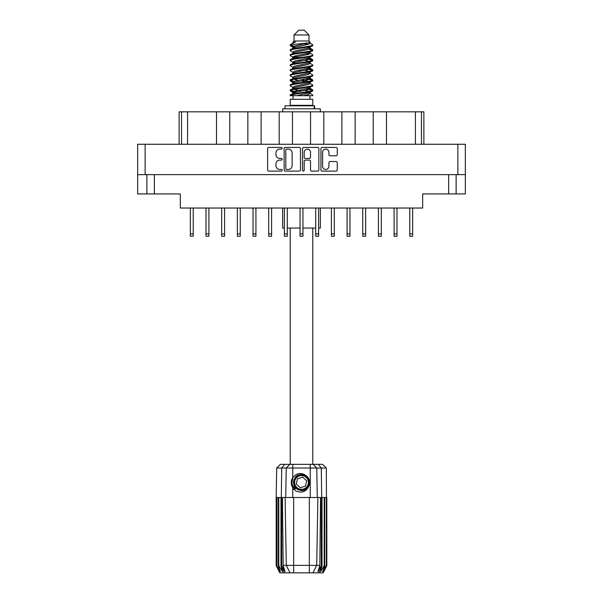 <?xml version="1.0" encoding="UTF-8"?>
<svg xmlns="http://www.w3.org/2000/svg" width="603" height="603" viewBox="0 0 603 603"><rect width="100%" height="100%" fill="white"/><g stroke="black" fill="none" stroke-linecap="round" stroke-linejoin="round"><path stroke-width="0.9" d="M322.59 166.285A3.166 3.166 0 0 0 325.756 169.443A3.166 3.166 0 0 0 328.921 166.285L328.921 162.704A1.183 1.183 0 0 1 330.105 161.521L336.082 161.521A1.183 1.183 0 0 1 337.265 162.704L337.265 169.918A1.183 1.183 0 0 1 336.082 171.101L322.123 171.101A1.183 1.183 0 0 1 320.939 169.918L320.939 148.617A1.183 1.183 0 0 1 322.123 147.434L336.082 147.434A1.183 1.183 0 0 1 337.265 148.617L337.265 154.594A1.183 1.183 0 0 1 336.082 155.778L330.105 155.778A1.183 1.183 0 0 1 328.921 154.594L328.921 152.257A3.166 3.166 0 0 0 325.756 149.092A3.166 3.166 0 0 0 322.59 152.257L322.59 166.285M303.362 171.101A0.829 0.829 0 0 0 304.191 170.272L304.191 161.28A1.183 1.183 0 0 1 305.374 160.097L309.339 160.097A1.183 1.183 0 0 1 310.522 161.28L310.522 169.918A1.183 1.183 0 0 0 311.706 171.101L317.683 171.101A1.183 1.183 0 0 0 318.866 169.918L318.866 148.617A1.183 1.183 0 0 0 317.683 147.434L303.716 147.434A1.183 1.183 0 0 0 302.533 148.617L302.533 170.272A0.829 0.829 0 0 0 303.362 171.101M300.467 169.918L300.467 148.617A1.183 1.183 0 0 0 299.284 147.434L285.317 147.434A1.183 1.183 0 0 0 284.134 148.617L284.134 169.918A1.183 1.183 0 0 0 285.317 171.101L299.284 171.101A1.183 1.183 0 0 0 300.467 169.918M137.657 144.26L137.657 174.644L137.657 144.26L465.343 144.26L465.343 193.932L448.64 193.932L448.64 174.644M465.343 174.644L137.657 174.644L137.657 193.932L146.883 193.932L146.883 174.644M279.754 149.092L281.382 149.092A0.829 0.829 0 0 0 282.212 148.263A0.829 0.829 0 0 0 281.382 147.434L268.81 147.434A1.183 1.183 0 0 0 267.626 148.617L267.626 169.918A1.183 1.183 0 0 0 268.81 171.101L281.382 171.101A0.829 0.829 0 0 0 282.212 170.272A0.829 0.829 0 0 0 281.382 169.443L279.754 169.443A3.784 3.784 0 0 1 275.97 165.659L275.97 163.888A3.784 3.784 0 0 1 279.754 160.097L281.382 160.097A0.829 0.829 0 0 0 282.212 159.267A0.829 0.829 0 0 0 281.382 158.438L279.754 158.438A3.784 3.784 0 0 1 275.97 154.654L275.97 152.876A3.784 3.784 0 0 1 279.754 149.092M154.36 174.644L154.36 193.932L180.335 193.932L180.335 208.035L422.665 208.035L422.665 193.932L448.64 193.932M456.117 174.644L456.117 193.932M154.36 193.932L146.883 193.932M179.129 144.26L179.129 111.826L187.571 111.826L187.571 144.26M181.541 144.26L181.541 111.826M216.507 144.26L216.507 111.826L187.571 111.826M229.766 144.26L229.766 111.826L216.507 111.826M247.848 144.26L247.848 111.826L229.766 111.826M261.114 144.26L261.114 111.826L247.848 111.826M279.197 144.26L279.197 111.826L261.114 111.826M292.455 144.26L292.455 111.826L279.197 111.826M310.545 144.26L310.545 111.826L292.455 111.826M323.803 144.26L323.803 111.826L310.545 111.826M341.886 144.26L341.886 111.826L323.803 111.826M355.152 144.26L355.152 111.826L341.886 111.826M373.234 144.26L373.234 111.826L355.152 111.826M386.493 144.26L386.493 111.826L373.234 111.826M415.429 144.26L415.429 111.826L386.493 111.826M415.429 111.826L421.459 111.826L421.459 144.26M423.871 144.26L423.871 111.826L423.871 144.26M421.459 111.826L423.871 111.826M286.621 149.092A0.829 0.829 0 0 0 285.792 149.921L285.792 168.621A0.829 0.829 0 0 0 286.621 169.443L288.332 169.443A3.784 3.784 0 0 0 292.123 165.659L292.123 152.876A3.784 3.784 0 0 0 288.332 149.092L286.621 149.092M310.522 152.318A3.166 3.166 0 0 0 307.357 149.152A3.166 3.166 0 0 0 304.191 152.318L304.191 157.255A1.183 1.183 0 0 0 305.374 158.438L309.339 158.438A1.183 1.183 0 0 0 310.522 157.255L310.522 152.318M412.656 208.035L412.656 236.248L409.761 236.248L409.761 208.035M334.296 208.035L334.296 236.248L331.401 236.248L331.401 208.035M365.637 208.035L365.637 236.248L362.742 236.248L362.742 208.035M396.985 208.035L396.985 236.248L394.091 236.248L394.091 208.035M193.239 208.035L193.239 236.248L190.344 236.248L190.344 208.035M224.58 208.035L224.58 236.248L221.693 236.248L221.693 208.035M255.928 208.035L255.928 236.248L253.034 236.248L253.034 208.035M287.277 208.035L287.277 236.248L284.382 236.248L284.382 208.035M208.909 208.035L208.909 236.248L206.015 236.248L206.015 208.035M240.258 208.035L240.258 236.248L237.363 236.248L237.363 208.035M271.599 208.035L271.599 236.248L268.704 236.248L268.704 208.035M302.947 208.035L302.947 236.248L300.053 236.248L300.053 208.035M318.618 208.035L318.618 236.248L315.723 236.248L315.723 208.035M349.966 208.035L349.966 236.248L347.072 236.248L347.072 208.035M381.307 208.035L381.307 236.248L378.42 236.248L378.42 208.035M290.224 228.047L290.224 464.348M312.776 228.047L312.776 464.348M294.023 34.974L308.977 34.974L304.153 30.15L298.847 30.15L294.023 34.974L294.023 41.004L292.945 42.278M308.977 34.974L308.977 41.004L294.023 41.004M307.628 88.498L312.776 90.088C313.47 91.762 289.53 93.435 290.224 95.108L290.224 95.673C290.133 94.015 313.485 92.372 312.776 90.714L309.625 92.794L309.806 91.897M310.055 87.262L310.055 88.52L308.419 89.523L294.581 92.538L290.224 95.108M312.776 90.088L312.776 90.714M290.239 44.795L290.224 45.504L291.309 44.795L290.239 44.795L291.385 43.996L295.364 42.082L292.945 42.082L292.945 43.31M309.806 48.715L312.776 49.898C313.47 51.579 289.53 53.252 290.224 54.926L290.224 55.551C289.53 53.878 313.47 52.205 312.776 50.531L308.419 53.102L294.581 56.117L292.945 57.119L292.945 58.378L294.581 57.375L308.419 54.36L310.055 53.358L309.625 52.845L312.437 54.534L312.776 55.551C313.47 57.225 289.53 58.906 290.224 60.579L290.563 59.561L293.375 57.873M312.437 49.514L309.625 47.825L310.055 48.33L308.419 49.333L294.581 52.348L290.224 54.926M312.776 49.898L312.776 50.531M307.628 58.355L312.776 59.946C313.47 61.619 289.53 63.3 290.224 64.973L290.224 65.599C289.53 63.926 313.47 62.252 312.776 60.579L308.419 63.149L294.581 66.164L292.945 67.167L292.945 68.425L294.581 67.423L308.419 64.408L310.055 63.405L310.055 62.147M312.437 59.561L309.625 57.873L310.055 58.378L308.419 59.38L294.581 62.395L290.224 64.973M312.776 59.946L312.776 60.579M307.628 68.403L312.776 69.993C313.47 71.667 289.53 73.347 290.224 75.021L290.224 75.646C289.53 73.973 313.47 72.3 312.776 70.626L308.419 73.197L294.581 76.212L292.945 77.214L293.194 78.857M310.055 67.167L310.055 68.425L308.419 69.428L294.581 72.443L290.224 75.021M312.776 69.993L312.776 70.626M307.628 78.45L312.776 80.041C313.47 81.714 289.53 83.387 290.224 85.068L290.224 85.694C289.53 84.021 313.47 82.347 312.776 80.666L308.419 83.244L294.581 86.259L292.945 87.262L292.945 88.52M310.055 77.214L310.055 78.473L308.419 79.475L294.581 82.49L290.224 85.068M312.776 80.041L312.776 80.666M290.45 45.195L294.083 46.243M312.55 50.215L308.917 49.167M295.372 47.102L290.224 45.504M294.083 56.283L296.917 56.772M312.55 60.262L306.083 58.732M299.322 57.752L293.194 56.735M293.375 57.632L290.224 55.551M312.55 70.31L306.083 68.78M293.375 67.679L290.224 65.599M312.55 80.357L306.083 78.827M293.375 77.727L290.224 75.646M312.55 90.405L306.083 88.875M293.375 87.774L290.224 85.694M293.058 95.673L293.058 99.291M309.942 95.673L309.942 99.291M312.776 99.291L290.224 99.291L290.224 105.321L312.776 105.321L312.776 99.291M294.505 105.321L294.505 105.804M308.495 105.321L308.495 105.804M282.634 208.035L282.634 228.047L284.382 228.047M320.366 208.035L320.366 228.047L318.618 228.047M315.723 228.047L302.947 228.047M300.053 228.047L287.277 228.047M290.224 49.898L290.224 50.531C289.53 48.858 313.47 47.177 312.776 45.504L312.776 44.878C313.47 46.552 289.53 48.225 290.224 49.898L294.581 47.328L308.419 44.313L310.055 43.31L309.407 42.677M292.945 53.358L292.945 52.099L294.581 51.097L308.419 48.082L312.776 45.504M290.224 59.946C289.53 58.272 313.47 56.599 312.776 54.926M292.945 63.405L292.945 62.147L294.581 61.144L308.419 58.129L312.776 55.551M290.224 69.993L290.224 70.626C289.53 68.946 313.47 67.272 312.776 65.599L312.776 64.973C313.47 66.647 289.53 68.32 290.224 69.993L293.375 67.913M292.945 73.445L292.945 72.194L294.581 71.192L308.419 68.177L312.776 65.599M290.224 80.041L290.224 80.666C289.53 78.993 313.47 77.32 312.776 75.646L312.776 75.021C313.47 76.694 289.53 78.367 290.224 80.041L294.581 77.47L308.419 74.455L310.055 73.445L310.055 72.194M292.945 83.493L292.945 82.242L294.581 81.232L308.419 78.224L312.776 75.646M290.224 90.088L290.224 90.714C289.53 89.04 313.47 87.367 312.776 85.694L312.776 85.068C313.47 86.742 289.53 88.415 290.224 90.088L294.581 87.51L308.419 84.503L310.055 83.493L310.055 82.242M292.945 93.54L292.945 92.289L294.581 91.279L308.419 88.264L312.776 85.694M312.776 44.878L309.625 42.798M308.917 54.195L306.083 53.705M293.375 52.612L290.224 50.531M312.776 64.973L309.625 62.893M295.372 62.169L293.194 61.762M293.375 62.652L290.224 60.579M312.776 75.021L309.625 72.94M293.375 72.699L290.224 70.626M312.776 85.068L309.625 82.988M294.083 81.405L290.45 80.357M293.194 81.857L290.224 80.666M312.776 95.108L312.776 95.673L312.083 95.673L312.776 95.108L312.437 94.724L309.625 93.035M296.917 91.935L290.45 90.405M295.372 92.312L290.224 90.714M308.977 41.004L310.055 42.082L309.625 42.564L294.581 46.069L292.945 47.079L293.375 47.584L290.563 45.896M310.055 43.31L310.055 42.082C311.261 43.122 295.538 44.004 291.309 44.795M290.239 95.673L312.083 95.673M310.01 43.145L309.211 42.775M304.643 43.966L308.314 44.343M297.03 95.673L309.625 92.794M308.917 91.452L304.786 90.405M308.917 81.405L301.5 79.724M308.917 71.358L304.786 70.31M308.917 61.31L304.786 60.262M295.372 58.355L293.593 57.752M295.372 48.308L293.375 47.584M303.497 95.673L308.419 94.543L310.055 93.54L310.055 92.289M301.5 91.03L294.083 89.357M306.083 81.887L301.5 80.983M298.214 80.357L294.083 79.31M301.5 70.935L298.214 70.31M293.194 68.81L292.945 68.425M301.5 60.888L298.214 60.262M293.194 58.762L292.945 58.378M293.194 48.715L293.375 47.825M312.437 79.656L309.407 77.847M309.625 47.825L307.628 47.102M291.385 43.996L295.364 42.082M310.055 58.378L309.806 56.735M310.055 48.33L309.806 46.687M292.757 464.348L292.757 468.026L276.694 468.026L280.38 464.348L322.62 464.348L326.306 468.026L292.757 468.026L292.757 477.757C296.714 472.842 301.229 472.187 306.316 475.797C309.369 478.33 310.326 481.495 309.181 485.287C307.726 488.671 305.171 490.45 301.5 490.631L295.704 488.226L293.299 482.43L295.704 476.634L298.101 474.968M291.799 485.701L292.244 486.809M281.699 497.498L293.661 497.498L293.661 565.358L319.831 565.358L320.562 497.498L317.887 497.498L316.703 565.358L312.949 572.85L279.8 572.85L276.182 565.614L279.325 571.644L276.656 565.614L280.365 571.644L278.284 565.614L278.79 565.614L282.4 571.644L280.983 565.614L281.699 565.614L281.699 497.498L280.983 497.498L280.983 565.614M309.339 572.85L309.339 497.498L293.661 497.498M309.339 497.498L317.887 497.498M320.562 497.498L322.017 497.498L322.017 565.614L318.806 572.85L312.949 572.85L315.075 568.614M324.21 497.498L324.21 565.614L324.716 565.614L324.716 497.498L322.017 497.498M324.21 565.614L320.6 571.644L322.017 565.614M326.306 468.026L326.818 565.614L323.675 571.644L326.344 565.614L326.344 497.498L326.811 497.498L326.818 565.614L323.2 572.85L318.806 572.85M326.344 497.498L326.344 565.614M326.087 565.614L322.635 571.644L324.716 565.614M280.983 497.498L278.79 497.498L278.79 565.614M278.79 497.498L278.284 497.498L278.284 565.614M278.284 497.498L276.913 497.498L276.913 565.614M276.913 497.498L276.656 565.614M276.694 468.026L276.182 497.498L276.189 565.614L276.182 497.498L276.656 497.498M324.716 497.498L326.087 497.498M309.181 485.287C306.701 491.551 302.276 493.458 295.907 491.008L292.757 487.759L294.128 489.538M292.757 477.757L291.656 479.619C290.887 482.49 291.257 485.204 292.757 487.759L292.757 497.498M282.438 497.498L283.169 565.358L286.297 565.358L285.113 497.498M321.301 497.498L321.301 565.614L321.693 565.614L321.693 497.498L321.278 468.026L318.346 464.348M286.297 565.358L290.051 572.85L286.297 565.358L293.661 565.358L293.661 572.85M283.169 565.358L285.053 571.644L281.699 565.614M321.301 565.614L317.947 571.644L319.831 565.358M291.287 481.744L292.749 487.744M285.046 108.819L285.046 105.804L314.615 105.804L314.615 108.819M320.306 111.826L320.306 108.819L282.694 108.819L282.694 111.826M293.917 488.777A9.889 9.889 0 0 1 291.656 481.556L292.952 477.47L291.709 483.772L294.784 489.689L291.709 483.772L292.945 477.47M306.166 477.388A6.874 6.874 0 0 0 296.457 477.764A6.874 6.874 0 0 0 296.834 487.473A6.874 6.874 0 0 0 306.543 487.096A6.874 6.874 0 0 0 306.166 477.388M304.613 474.516L297.799 475.134L293.842 480.712C293.292 483.621 294.068 486.116 296.171 488.189L299.781 490.088L297.837 489.764M293.706 483.365L293.842 480.704C296.646 474.425 300.972 473.076 306.829 476.671C312.007 480.968 308.532 490.367 301.809 490.269C297.023 489.99 294.309 487.48 293.661 482.739C293.035 476.038 302.141 471.84 306.829 476.671C310.01 480.244 310.153 483.945 307.259 487.759C302.962 492.937 293.563 489.463 293.661 482.739C293.94 477.953 296.45 475.239 301.191 474.591C307.892 473.966 312.09 483.071 307.259 487.759C303.686 490.94 299.985 491.083 296.171 488.189C290.993 483.892 294.468 474.493 301.191 474.591C307.892 473.966 312.09 483.071 307.259 487.759C303.686 490.94 299.985 491.083 296.171 488.189C290.993 483.892 294.468 474.493 301.191 474.591C305.977 474.87 308.691 477.38 309.339 482.121C309.06 486.907 306.55 489.621 301.809 490.269C295.146 490.887 290.932 481.872 295.689 477.161L293.661 482.739L296.171 488.189L301.809 490.269L307.259 487.759M297.701 489.297L296.171 488.189L301.809 490.269L307.259 487.759L309.339 482.121L306.829 476.671L309.339 482.121L307.259 487.759L301.809 490.269L296.171 488.189L293.661 482.739L296.171 488.189L297.761 489.327M295.666 488.739C293.194 486.99 291.852 484.593 291.656 481.556M305.495 486.124L306.693 480.817L302.698 477.124L297.505 478.737L296.307 484.043L300.302 487.737L305.495 486.124M297.807 489.357L296.171 488.189L293.661 482.739L296.171 488.189L297.807 489.357L296.171 488.189L293.661 482.739L296.171 488.189L297.807 489.357M145.135 144.26L145.135 174.644M457.865 174.644L457.865 144.26M412.656 233.919L409.761 233.919M334.296 233.919L331.401 233.919M365.637 233.919L362.742 233.919M396.985 233.919L394.091 233.919M193.239 233.919L190.344 233.919M224.58 233.919L221.693 233.919M255.928 233.919L253.034 233.919M287.277 233.919L284.382 233.919M208.909 233.919L206.015 233.919M240.258 233.919L237.363 233.919M271.599 233.919L268.704 233.919M302.947 233.919L300.053 233.919M318.618 233.919L315.723 233.919M349.966 233.919L347.072 233.919M381.307 233.919L378.42 233.919M284.194 572.85L281.307 565.614L281.307 497.498L281.722 468.026L284.654 464.348M310.244 497.498L310.244 464.348M285.724 497.498L286.229 468.026L289.802 464.348M313.198 464.348L316.771 468.026L317.276 497.498M314.201 108.819L314.201 105.804M310.055 53.358L310.055 52.099M292.945 48.33L292.945 47.079M312.437 89.696L309.625 88.008M312.437 69.609L309.625 67.913M293.375 92.794L290.563 91.106M293.375 82.747L290.563 81.058"/></g></svg>
